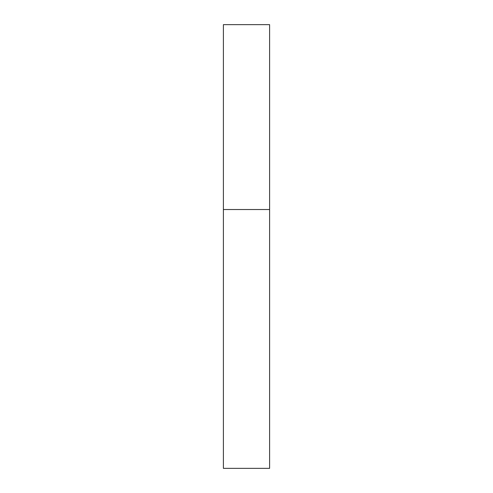 <?xml version="1.0" encoding="UTF-8"?>
<svg xmlns="http://www.w3.org/2000/svg" width="493" height="493" viewBox="0 0 493 493"><rect width="100%" height="100%" fill="white"/><g stroke="black" fill="none" stroke-linecap="round" stroke-linejoin="round"><path stroke-width="0.74" d="M223.391 209.525L269.609 209.525L269.609 24.65L223.391 24.65L223.391 468.35L269.609 468.35L269.609 209.525L223.391 209.525"/></g></svg>
